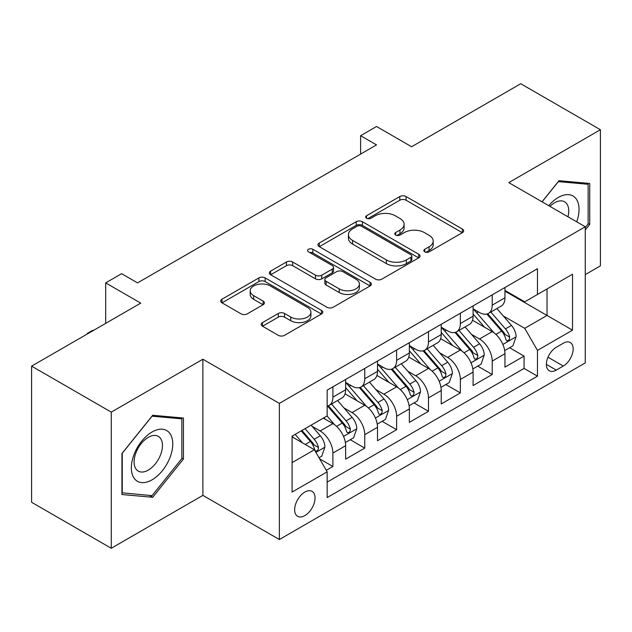 <?xml version="1.0" encoding="UTF-8"?>
<svg xmlns="http://www.w3.org/2000/svg" width="632" height="632" viewBox="0 0 632 632"><rect width="100%" height="100%" fill="white"/><g stroke="black" fill="none" stroke-linecap="round" stroke-linejoin="round"><path stroke-width="0.95" d="M424.751 251.844A3.097 1.785 0 0 0 429.128 251.844L462.363 232.655A4.424 2.552 0 0 0 463.659 230.854A4.424 2.552 0 0 0 462.363 229.045L406.06 196.544A4.424 2.552 0 0 0 399.803 196.544L366.576 215.725A3.097 1.785 0 0 0 365.667 216.989A3.097 1.785 0 0 0 366.576 218.253A3.097 1.785 0 0 0 370.952 218.253L375.25 215.773A14.157 8.169 0 0 1 395.269 215.773L399.961 218.482A14.157 8.169 0 0 1 404.109 224.265A14.157 8.169 0 0 1 399.961 230.04L395.664 232.521A3.097 1.785 0 0 0 394.755 233.785A3.097 1.785 0 0 0 395.664 235.049A3.097 1.785 0 0 0 400.04 235.049L404.346 232.568A14.157 8.169 0 0 1 424.356 232.568L429.049 235.278A14.157 8.169 0 0 1 433.197 241.053A14.157 8.169 0 0 1 429.049 246.835L424.751 249.316A3.097 1.785 0 0 0 423.843 250.58A3.097 1.785 0 0 0 424.751 251.844L424.751 249.316M304.845 515.609A14.418 8.327 120 0 0 314.27 502.906A14.418 8.327 120 0 0 312.058 491.348A14.418 8.327 120 0 0 304.845 492.067A14.418 8.327 120 0 0 295.428 504.771A14.418 8.327 120 0 0 297.64 516.328A14.418 8.327 120 0 0 304.845 515.609M262.493 322.589A4.424 2.552 0 0 0 261.198 324.398A4.424 2.552 0 0 0 262.493 326.199L278.293 335.323A4.424 2.552 0 0 0 284.55 335.323L321.459 314.009A4.424 2.552 0 0 0 322.747 312.208A4.424 2.552 0 0 0 321.459 310.399L265.156 277.898A4.424 2.552 0 0 0 258.899 277.898L221.99 299.205A4.424 2.552 0 0 0 220.694 301.006A4.424 2.552 0 0 0 221.99 302.815L241.069 313.827A4.424 2.552 0 0 0 247.325 313.827L263.117 304.711A4.424 2.552 0 0 0 264.413 302.902A4.424 2.552 0 0 0 263.117 301.101L253.661 295.634A11.834 6.834 0 0 1 250.193 290.807A11.834 6.834 0 0 1 257.5 284.495A11.834 6.834 0 0 1 270.393 285.972L307.46 307.373A11.834 6.834 0 0 1 310.92 312.208A11.834 6.834 0 0 1 303.621 318.52A11.834 6.834 0 0 1 290.728 317.035L284.55 313.472A4.424 2.552 0 0 0 278.293 313.472L262.493 322.589L262.493 326.199M585.264 274.604L600.4 265.867L600.4 129.726L520.736 83.732L411.598 146.743L376.546 126.503L360.611 135.706L376.546 144.902L137.555 282.883L121.62 273.688L105.686 282.883L105.686 323.355M111.264 412.127L111.264 548.268L202.88 495.377L202.88 359.237L111.264 412.127L31.6 366.133L140.739 303.123L105.686 282.883M202.88 359.237L279.352 403.39L585.264 226.77L585.264 362.918L279.352 539.531L279.352 403.39M600.4 129.726L508.784 182.616L585.264 226.77M375.566 279.162A4.424 2.552 0 0 0 381.823 279.162L418.732 257.848A4.424 2.552 0 0 0 420.027 256.047A4.424 2.552 0 0 0 418.732 254.238L362.428 221.737A4.424 2.552 0 0 0 356.172 221.737L319.263 243.043A4.424 2.552 0 0 0 317.967 244.845A4.424 2.552 0 0 0 319.263 246.654L375.566 279.162M309.712 252.516A3.097 1.785 0 0 1 312.856 252.95L312.856 249.269L370.091 282.322A4.424 2.552 0 0 1 371.387 284.123A4.424 2.552 0 0 1 370.091 285.933L333.183 307.239A4.424 2.552 0 0 1 326.926 307.239L270.63 274.738L270.63 271.12A4.424 2.552 0 0 0 269.335 272.929A4.424 2.552 0 0 0 270.63 274.738M270.63 271.12L286.422 262.003A4.424 2.552 0 0 1 292.679 262.003L315.51 275.189A4.424 2.552 0 0 0 321.767 275.189L332.242 269.137A4.424 2.552 0 0 0 333.538 267.328A4.424 2.552 0 0 0 332.242 265.527L308.471 251.797A3.097 1.785 0 0 1 307.571 250.533A3.097 1.785 0 0 1 309.483 248.882A3.097 1.785 0 0 1 312.856 249.269M111.264 548.268L31.6 502.274L31.6 366.133M326.278 470.311L332.89 466.495L319.666 458.856M312.145 426.363L320.14 430.984A18.028 10.404 60 0 1 332.89 453.065L345.633 445.702L345.633 459.132L364.751 448.096L350.254 439.722M344.005 407.964L352.008 412.585A18.028 10.404 60 0 1 364.751 434.666L377.502 427.303L377.502 440.733L396.62 429.697L382.123 421.323M375.874 389.573L383.877 394.186A18.028 10.404 60 0 1 396.62 416.267L409.362 408.904L409.362 422.334L428.488 411.298L413.984 402.932M407.735 371.174L415.738 375.795A18.028 10.404 60 0 1 428.488 397.868L441.231 390.513L441.231 403.943L460.349 392.899L445.852 384.533M439.603 352.775L447.606 357.396A18.028 10.404 60 0 1 460.349 379.469L473.099 372.114L473.099 385.544L492.217 374.507L492.217 361.077A18.028 10.404 -120 0 0 479.467 338.997L471.472 334.375M477.721 366.133L492.217 374.507M345.633 445.702A18.028 10.404 -120 0 0 332.89 423.622L323.331 418.108M377.502 427.303A18.028 10.404 -120 0 0 364.751 405.231L345.048 393.847M409.362 408.904A18.028 10.404 -120 0 0 396.62 386.831L376.917 375.455M441.231 390.513A18.028 10.404 -120 0 0 428.488 368.432L408.778 357.056M473.099 372.114A18.028 10.404 -120 0 0 460.349 350.033L440.646 338.657M563.278 343.231L556.263 347.276A13.967 8.066 120 0 0 547.138 359.584A13.967 8.066 120 0 0 549.279 370.779A13.967 8.066 120 0 0 556.263 370.091L563.278 366.039A13.967 8.066 120 0 0 572.402 353.73A13.967 8.066 120 0 0 570.262 342.536A13.967 8.066 120 0 0 563.278 343.231M292.103 462.624L314.404 449.747L327.155 471.828L327.155 497.582L537.469 376.159L537.469 350.405L524.718 328.324L503.333 315.984M327.155 471.828L292.103 492.067L292.103 436.135L327.155 415.896L327.155 390.142L537.469 268.719L537.469 294.473L572.521 274.241L572.521 330.165L537.469 350.405M345.633 382.415L352.008 386.097A18.028 10.404 60 0 0 361.022 386.989L373.765 379.627A18.028 10.404 -120 0 0 377.502 371.379L377.502 361.07M377.502 364.016L383.877 367.698A18.028 10.404 60 0 0 392.883 368.59L405.633 361.228A18.028 10.404 -120 0 0 409.362 352.98L409.362 342.678M409.362 345.617L415.738 349.298A18.028 10.404 60 0 0 424.751 350.191L437.502 342.836A18.028 10.404 -120 0 0 441.231 334.581L441.231 324.279M441.231 327.226L447.606 330.899A18.028 10.404 60 0 0 456.62 331.792L469.363 324.437A18.028 10.404 -120 0 0 473.099 316.182L473.099 305.88M327.155 482.129L524.078 368.432L524.078 356.108L504.96 367.145L504.96 353.715A18.028 10.404 -120 0 0 492.217 331.634L472.507 320.258M473.099 308.827L479.467 312.508A18.028 10.404 -120 0 0 488.481 313.401A18.028 10.404 -120 0 0 492.217 305.145L492.217 294.844M488.481 313.401L501.231 306.038A18.028 10.404 -120 0 0 504.96 297.783L504.96 287.481M332.89 386.831L332.89 397.133A18.028 10.404 60 0 1 329.154 405.381A18.028 10.404 60 0 1 327.155 406.115M329.154 405.381L341.904 398.026A18.028 10.404 -120 0 0 345.633 389.77L345.633 379.469M364.751 368.432L364.751 378.734A18.028 10.404 60 0 1 361.022 386.989M396.62 350.033L396.62 360.335A18.028 10.404 60 0 1 392.883 368.59M428.488 331.634L428.488 341.944A18.028 10.404 60 0 1 424.751 350.191M460.349 313.243L460.349 323.545A18.028 10.404 60 0 1 456.62 331.792M460.349 379.469L460.349 392.899M428.488 397.868L428.488 411.298M396.62 416.267L396.62 429.697M364.751 434.666L364.751 448.096M332.89 453.065L332.89 466.495M314.404 449.747L292.103 436.87M524.718 328.324L547.028 315.447L547.028 288.958L572.521 274.241M504.96 291.162L572.521 330.165M504.96 290.428L524.718 301.835L537.469 294.473M202.88 495.377L279.352 539.531M360.611 135.706L360.611 154.105M509.582 347.734L524.078 356.108M524.078 368.432L537.469 376.159M585.264 230.008L589.727 224.463L589.727 183.462L558.972 180.713L542.019 201.805M121.936 494.532L152.691 497.281L183.438 459.029L183.438 418.029L152.691 415.279L121.936 453.531L121.936 494.532M588.131 223.538L589.727 224.463M181.842 458.105L183.438 459.029M149.436 495.401L152.691 497.281M425.992 252.279L429.049 250.517A14.157 8.169 0 0 0 433.197 244.734L433.197 241.053M404.109 224.265L404.109 227.939A14.157 8.169 0 0 1 399.961 233.722L396.896 235.491M462.308 232.695L406.06 200.218A4.424 2.552 0 0 0 399.803 200.218L367.808 218.696M418.668 257.888L362.428 225.411A4.424 2.552 0 0 0 356.172 225.411L319.326 246.685M410.911 257.311A3.097 1.785 0 0 0 411.819 256.047A3.097 1.785 0 0 0 410.911 254.783L361.488 226.248A3.097 1.785 0 0 0 357.112 226.248L352.577 228.863A14.157 8.169 0 0 0 348.43 234.646A14.157 8.169 0 0 0 352.577 240.421L386.357 259.926A14.157 8.169 0 0 0 406.376 259.926L410.911 257.311L410.911 260.984A3.097 1.785 0 0 0 411.819 259.72L411.819 256.047M348.43 234.646L348.43 238.327A14.157 8.169 0 0 0 352.577 244.102L352.577 240.421M410.911 260.984L406.376 263.607A14.157 8.169 0 0 1 386.357 263.607L352.577 244.102M270.686 274.77L286.422 265.685L286.422 262.003M333.538 267.328L333.538 271.01A4.424 2.552 0 0 1 332.242 272.819L321.767 278.862A4.424 2.552 0 0 1 315.51 278.862L292.679 265.685A4.424 2.552 0 0 0 286.422 265.685M312.856 252.95L370.036 285.964M339.202 288.863A11.834 6.834 0 0 0 352.103 290.349A11.834 6.834 0 0 0 359.403 284.037A11.834 6.834 0 0 0 355.942 279.202L342.884 271.665A4.424 2.552 0 0 0 336.627 271.665L326.144 277.717A4.424 2.552 0 0 0 324.848 279.518A4.424 2.552 0 0 0 326.144 281.327L339.202 288.863L339.202 292.545A11.834 6.834 0 0 0 352.103 294.022A11.834 6.834 0 0 0 359.403 287.71L359.403 284.037M324.848 279.518L324.848 283.199A4.424 2.552 0 0 0 326.144 285.008L326.144 281.327M339.202 292.545L326.144 285.008M310.92 312.208L310.92 315.882A11.834 6.834 0 0 1 303.621 322.194A11.834 6.834 0 0 1 290.728 320.716L284.55 317.146A4.424 2.552 0 0 0 278.293 317.146L262.557 326.231M250.193 290.807L250.193 294.488A11.834 6.834 0 0 0 253.661 299.315L253.661 295.634M263.062 304.743L253.661 299.315M321.396 314.049L265.156 281.572A4.424 2.552 0 0 0 258.899 281.572L222.045 302.847M504.692 350.555L512.931 345.807L516.115 336.603A11.945 6.897 -120 0 0 511.462 325.393L496.902 308.535M493.987 332.803L476.718 312.808A34.476 19.9 -120 0 0 473.099 309.024M484.515 327.194L474.861 316.008A28.614 16.519 -120 0 0 473.099 314.088M486.861 314.049L501.587 331.097A11.945 6.897 60 0 1 505.845 339.321L506.714 340.735L508.326 340.514L509.408 339.194L509.668 337.117A11.945 6.897 -120 0 0 505.41 328.885L490.851 312.034M487.722 313.764L503.546 332.084A6.083 3.516 60 0 1 505.079 334.47L509.668 337.117M576.692 221.824A29.293 16.914 120 0 0 558.34 197.429A29.293 16.914 120 0 0 548.742 205.684M567.971 216.784A20.05 11.581 120 0 0 564.589 201.798A20.05 11.581 120 0 0 554.564 202.793A20.05 11.581 120 0 0 549.927 206.372M542.082 201.837L558.34 181.621L588.131 184.283L588.131 224.005L585.264 227.575M586.156 183.138L588.131 184.283M169.992 457.513A29.293 16.914 120 0 0 162.408 429.223A29.293 16.914 120 0 0 134.11 454.313A29.293 16.914 120 0 0 141.694 482.603A29.293 16.914 120 0 0 169.992 457.513M160.56 454.835A20.05 11.581 120 0 0 158.308 436.364A20.05 11.581 120 0 0 135.999 452.638A20.05 11.581 120 0 0 138.25 471.101A20.05 11.581 120 0 0 160.56 454.835M122.26 492.976L122.26 453.255L152.051 416.188L181.842 418.85L181.842 458.571L152.051 495.638L121.936 492.794M179.875 417.705L181.842 418.85M472.831 368.954L481.063 364.198L484.246 355.002A11.945 6.897 -120 0 0 479.601 343.792L465.041 326.934M462.118 351.202L444.857 331.208A34.476 19.9 -120 0 0 441.231 327.416M452.654 345.593L442.993 334.407A28.614 16.519 -120 0 0 441.231 332.487M454.993 332.44L469.718 349.496A11.945 6.897 60 0 1 473.976 357.72L474.845 359.134L476.457 358.905L477.539 357.594L477.8 355.508A11.945 6.897 -120 0 0 473.542 347.284L458.982 330.425M455.862 332.163L471.685 350.483A6.083 3.516 60 0 1 473.218 352.861L477.8 355.508M440.962 387.353L449.202 382.597L452.386 373.401A11.945 6.897 -120 0 0 447.733 362.183L433.173 345.333M430.258 369.602L412.988 349.607A34.476 19.9 -120 0 0 409.362 345.815M420.786 363.985L411.132 352.806A28.614 16.519 -120 0 0 409.362 350.886M423.132 350.839L437.858 367.887A11.945 6.897 60 0 1 442.116 376.119L442.985 377.533L444.596 377.304L445.678 375.993L445.939 373.907A11.945 6.897 -120 0 0 441.681 365.683L427.121 348.825M423.993 350.562L439.817 368.883A6.083 3.516 60 0 1 441.349 371.261L445.939 373.907M409.102 405.752L417.333 400.996L420.517 391.8A11.945 6.897 -120 0 0 415.864 380.583L401.304 363.724M398.389 387.993L381.128 368.006A34.476 19.9 -120 0 0 377.502 364.214M388.925 382.384L379.263 371.205A28.614 16.519 -120 0 0 377.502 369.278M391.263 369.238L405.989 386.286A11.945 6.897 60 0 1 410.247 394.51L411.116 395.932L412.728 395.703L413.81 394.392L414.071 392.306A11.945 6.897 -120 0 0 409.812 384.082L395.253 367.224M392.132 368.962L407.956 387.282A6.083 3.516 60 0 1 409.489 389.66L414.071 392.306M377.233 424.151L385.465 419.395L388.648 410.192A11.945 6.897 -120 0 0 384.003 398.982L369.443 382.123M366.528 406.392L349.259 386.405A34.476 19.9 -120 0 0 345.633 382.613M357.056 400.783L347.395 389.604A28.614 16.519 -120 0 0 345.633 387.677M359.395 387.637L374.12 404.685A11.945 6.897 60 0 1 378.378 412.909L379.247 414.323L380.867 414.102L381.941 412.791L382.202 410.705A11.945 6.897 -120 0 0 377.944 402.473L363.384 385.623M360.264 387.353L376.087 405.673A6.083 3.516 60 0 1 377.62 408.059L382.202 410.705M345.364 442.542L353.604 437.794L356.788 428.591A11.945 6.897 -120 0 0 352.135 417.381L337.575 400.522M334.66 424.791L327.036 415.967M325.188 419.182L323.947 417.744M327.534 406.028L342.26 423.084A11.945 6.897 60 0 1 346.518 431.308L347.387 432.723L348.998 432.493L350.081 431.182L350.341 429.104A11.945 6.897 -120 0 0 346.083 420.873L331.524 404.014M328.395 405.752L344.219 424.072A6.083 3.516 60 0 1 345.751 426.45L350.341 429.104M319.026 457.75L321.735 456.186L324.919 446.99A11.945 6.897 -120 0 0 320.274 435.78L311.102 425.162M302.546 442.906L295.168 434.366M293.327 437.581L292.103 436.159M301.227 430.866L310.391 441.476A11.945 6.897 60 0 1 314.649 449.708L315.518 451.122L317.13 450.893L318.212 449.581L318.473 447.496A11.945 6.897 -120 0 0 314.215 439.272L305.051 428.662M301.962 430.439L312.358 442.471A6.083 3.516 60 0 1 313.891 444.849L318.473 447.496M87.366 333.933L87.366 333.388L92.146 330.623L93.923 330.149M87.84 333.664L87.366 333.388M320.14 430.984L332.89 423.622M352.008 412.585L364.751 405.231M383.877 394.186L396.62 386.831M415.738 375.795L428.488 368.432M447.606 357.396L460.349 350.033M479.467 338.997L492.217 331.634M492.217 305.145L504.96 297.783M332.89 397.133L345.633 389.77M364.751 378.734L377.502 371.379M396.62 360.335L409.362 352.98M428.488 341.944L441.231 334.581M460.349 323.545L473.099 316.182M492.217 361.077L504.96 353.715M547.999 357.222L563.278 366.039M546.388 364.387L556.263 370.091M429.049 250.517L429.049 246.835M395.664 235.049L395.664 232.521M399.961 233.722L399.961 230.04M366.576 218.253L366.576 215.725M399.803 200.218L399.803 196.544M406.06 200.218L406.06 196.544M462.363 232.655L462.363 229.045M319.263 246.654L319.263 243.043M356.172 225.411L356.172 221.737M362.428 225.411L362.428 221.737M418.732 257.848L418.732 254.238M386.357 263.607L386.357 259.926M406.376 263.607L406.376 259.926M292.679 265.685L292.679 262.003M315.51 278.862L315.51 275.189M321.767 278.862L321.767 275.189M332.242 272.819L332.242 269.137M370.091 285.933L370.091 282.322M278.293 317.146L278.293 313.472M284.55 317.146L284.55 313.472M290.728 320.716L290.728 317.035M263.117 304.711L263.117 301.101M221.99 302.815L221.99 299.205M258.899 281.572L258.899 277.898M265.156 281.572L265.156 277.898M321.459 314.009L321.459 310.399M502.875 344.432L516.036 336.832M476.718 312.808L478.361 311.868M505.41 328.885L511.462 325.393M495.891 334.383L501.587 331.097M471.006 362.831L484.167 355.231M444.857 331.208L446.5 330.26M473.542 347.284L479.601 343.792M464.022 352.782L469.718 349.496M439.145 381.23L452.307 373.63M412.988 349.607L414.632 348.659M441.681 365.683L447.733 362.183M432.162 371.182L437.858 367.887M407.277 399.629L420.438 392.03M381.128 368.006L382.763 367.058M409.812 384.082L415.864 380.583M400.293 389.573L405.989 386.286M375.408 418.021L388.577 410.429M349.259 386.405L350.902 385.457M377.944 402.473L384.003 398.982M368.424 407.972L374.12 404.685M343.547 436.42L356.709 428.82M346.083 420.873L352.135 417.381M336.564 426.371L342.26 423.084M315.921 452.37L324.84 447.219M314.215 439.272L320.274 435.78M305.24 444.454L310.391 441.476"/></g></svg>
